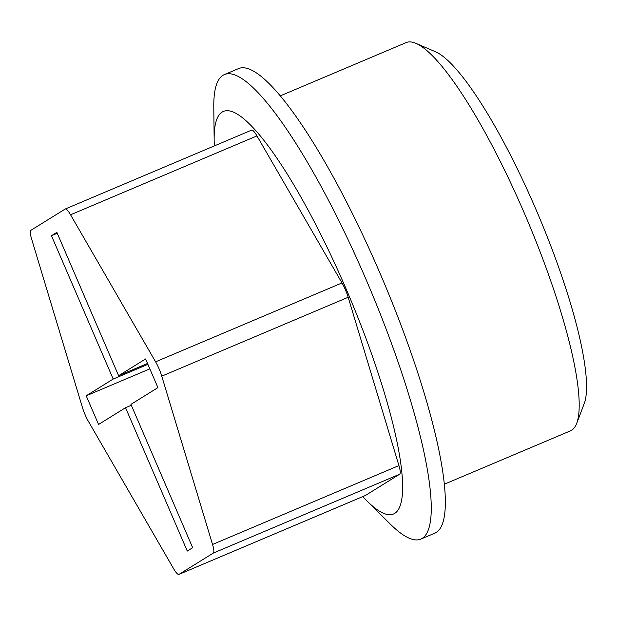 <?xml version="1.0" encoding="UTF-8"?>
<svg xmlns="http://www.w3.org/2000/svg" width="617" height="617" viewBox="0 0 617 617"><rect width="100%" height="100%" fill="white"/><g stroke="black" fill="none" stroke-linecap="round" stroke-linejoin="round"><path stroke-width="0.93" d="M444.464 484.168L570.455 430.851A210.79 42.388 -112.9 0 0 576.718 423.324L584.253 403.541A195.18 39.249 -112.9 0 0 538.533 215.464A195.18 39.249 -112.9 0 0 435.363 51.705L415.912 43.344A210.79 42.388 -112.9 0 0 406.148 42.596L280.157 95.92M365.225 495.551A15.618 3.139 -112.9 0 0 365.318 495.52A15.618 3.139 -112.9 0 0 365.411 495.474L399.693 474.203A15.618 3.139 -112.9 0 0 398.937 465.58L348.173 297.271A15.618 3.139 -112.9 0 0 342.003 282.941L256.957 135.902A15.618 3.139 -112.9 0 0 251.62 130.133A15.618 3.139 -112.9 0 0 251.528 130.179M155.6 361.824A15.618 3.139 67.1 0 1 161.77 376.154L212.541 544.472A15.618 3.139 67.1 0 1 213.289 553.087L179.007 574.358A15.618 3.139 67.1 0 1 178.922 574.404A15.618 3.139 67.1 0 1 173.585 568.643L88.54 421.604A15.618 3.139 67.1 0 1 82.362 407.266L31.598 238.956A15.618 3.139 67.1 0 1 30.85 230.342L65.132 209.07A15.618 3.139 67.1 0 1 65.217 209.024A15.618 3.139 67.1 0 1 70.554 214.785L155.6 361.824L342.003 282.941M118.595 375.707L56.864 232.362L51.466 235.709L113.196 379.054L86.21 395.798L98.558 424.465L125.544 407.721L187.275 551.058L192.674 547.711L130.943 404.374L157.929 387.623L145.581 358.955L118.595 375.707L147.525 363.459M57.25 233.265L51.466 235.709M362.788 496.592A218.603 43.954 -112.9 0 0 367.146 501.127A218.603 43.954 -112.9 0 0 365.989 338.478A218.603 43.954 -112.9 0 0 222.043 112.147A218.603 43.954 -112.9 0 0 214.153 139.612A218.603 43.954 -112.9 0 0 214.377 145.897M576.718 423.324A210.79 42.388 -112.9 0 0 527.334 220.2A210.79 42.388 -112.9 0 0 415.912 43.344M367.146 501.127L390.283 524.072A252.168 50.71 -112.9 0 0 420.871 539.081L434.954 533.119A252.168 50.71 -112.9 0 0 383.373 281.128A252.168 50.71 -112.9 0 0 238.401 68.657L224.31 74.618A252.168 50.71 -112.9 0 0 222.891 75.359A252.168 50.71 -112.9 0 0 213.79 107.034L214.153 139.612M420.871 539.081A252.168 50.71 -112.9 0 0 369.29 287.09A252.168 50.71 -112.9 0 0 224.31 74.618M147.91 364.362L113.196 379.054M149.854 368.866L86.21 395.798M131.328 405.269L125.544 407.721M348.173 297.271L161.77 376.154M398.937 465.58L212.541 544.472M399.693 474.203L213.289 553.087M365.411 495.474L179.007 574.358M256.957 135.902L70.554 214.785M65.217 209.024L251.62 130.133M178.922 574.404L365.318 495.52"/></g></svg>
